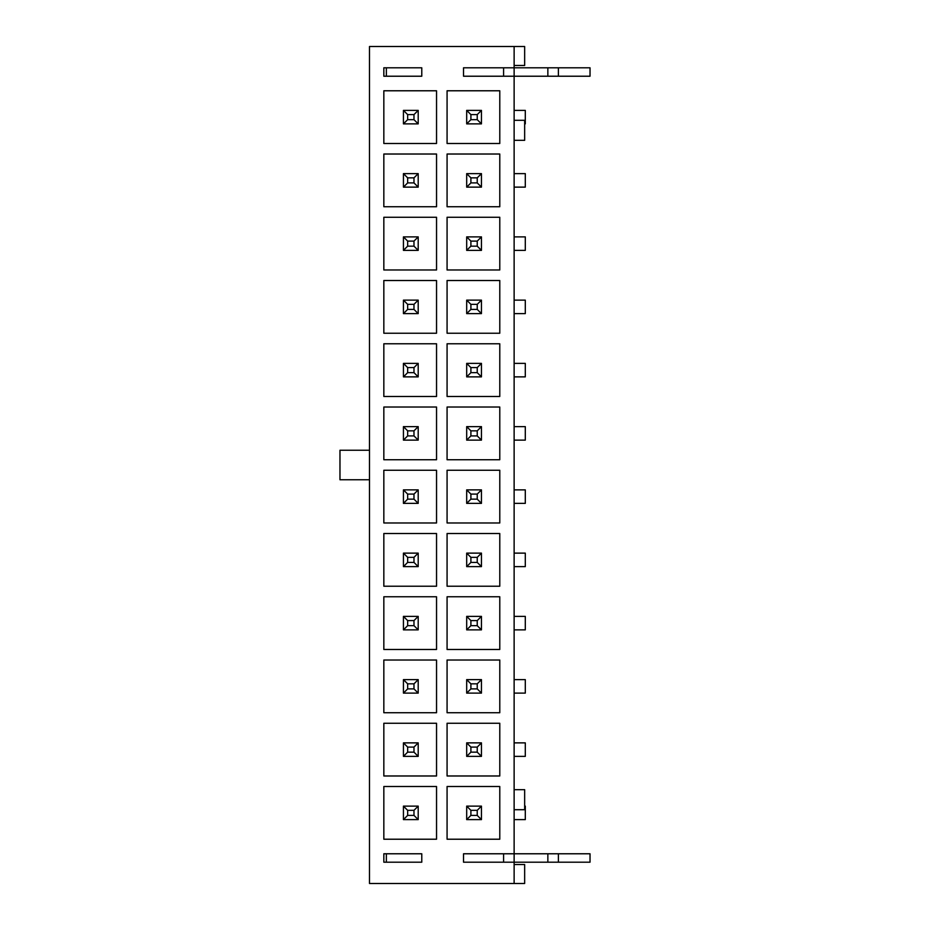 <?xml version="1.0" encoding="UTF-8"?>
<svg xmlns="http://www.w3.org/2000/svg" width="930" height="930" viewBox="0 0 930 930"><rect width="100%" height="100%" fill="white"/><g stroke="black" fill="none" stroke-linecap="round" stroke-linejoin="round"><path stroke-width="1.4" d="M421.778 67.797L421.778 76.225L383.834 76.225L383.834 67.797L421.778 67.797L386.357 67.797L386.357 76.225L421.778 76.225M463.524 76.225L463.524 67.797L514.127 67.797L514.127 46.5L369.489 46.5L369.489 883.5L514.127 883.5L514.127 862.203L463.524 862.203L463.524 853.775L514.127 853.775L514.127 76.225L463.524 76.225L503.583 76.225L503.583 67.797L463.524 67.797M421.778 853.775L421.778 862.203L383.834 862.203L383.834 853.775L421.778 853.775L386.357 853.775L386.357 862.203L421.778 862.203M447.074 90.78L447.074 143.487L499.782 143.487L499.782 90.78L447.074 90.78M447.074 154.02L447.074 206.727L499.782 206.727L499.782 154.02L447.074 154.02M447.074 217.271L447.074 269.979L499.782 269.979L499.782 217.271L447.074 217.271M447.074 280.523L447.074 333.231L499.782 333.231L499.782 280.523L447.074 280.523M447.074 343.775L447.074 396.482L499.782 396.482L499.782 343.775L447.074 343.775M447.074 407.026L447.074 459.734L499.782 459.734L499.782 407.026L447.074 407.026M447.074 470.266L447.074 522.974L499.782 522.974L499.782 470.266L447.074 470.266M447.074 533.518L447.074 586.226L499.782 586.226L499.782 533.518L447.074 533.518M447.074 596.769L447.074 649.477L499.782 649.477L499.782 596.769L447.074 596.769M447.074 660.021L447.074 712.729L499.782 712.729L499.782 660.021L447.074 660.021M447.074 723.273L447.074 775.98L499.782 775.98L499.782 723.273L447.074 723.273M447.074 786.513L447.074 839.22L499.782 839.22L499.782 786.513L447.074 786.513M383.834 143.487L436.542 143.487L436.542 90.78L383.834 90.78L383.834 143.487M383.834 206.727L436.542 206.727L436.542 154.02L383.834 154.02L383.834 206.727M383.834 269.979L436.542 269.979L436.542 217.271L383.834 217.271L383.834 269.979M383.834 333.231L436.542 333.231L436.542 280.523L383.834 280.523L383.834 333.231M383.834 396.482L436.542 396.482L436.542 343.775L383.834 343.775L383.834 396.482M383.834 459.734L436.542 459.734L436.542 407.026L383.834 407.026L383.834 459.734M383.834 522.974L436.542 522.974L436.542 470.266L383.834 470.266L383.834 522.974M383.834 586.226L436.542 586.226L436.542 533.518L383.834 533.518L383.834 586.226M383.834 649.477L436.542 649.477L436.542 596.769L383.834 596.769L383.834 649.477M383.834 712.729L436.542 712.729L436.542 660.021L383.834 660.021L383.834 712.729M383.834 775.98L436.542 775.98L436.542 723.273L383.834 723.273L383.834 775.98M383.834 839.22L436.542 839.22L436.542 786.513L383.834 786.513L383.834 839.22M514.127 864.528L524.659 864.528L524.659 883.5L514.127 883.5M514.127 65.472L524.659 65.472L524.659 46.5L514.127 46.5M514.127 789.675L524.659 789.675L524.659 809.705L514.127 809.705M369.489 479.764L339.973 479.764L339.973 450.236L369.489 450.236M514.127 140.325L524.659 140.325L524.659 120.296L514.127 120.296M481.449 742.872L481.449 756.369L466.686 756.369L466.686 742.872L481.449 742.872L477.23 747.092L470.906 747.092L470.906 752.149L477.23 752.149L477.23 747.092M514.127 742.872L525.299 742.872L525.299 756.369L514.127 756.369M477.23 752.149L481.449 756.369M470.906 752.149L466.686 756.369M470.906 747.092L466.686 742.872M403.434 756.369L403.434 742.872L418.198 742.872L418.198 756.369L403.434 756.369L407.654 752.149L413.978 752.149L413.978 747.092L407.654 747.092L407.654 752.149M403.434 742.872L407.654 747.092M418.198 756.369L413.978 752.149M418.198 742.872L413.978 747.092M481.449 806.124L481.449 819.621L466.686 819.621L466.686 806.124L481.449 806.124L477.23 810.344L470.906 810.344L470.906 815.401L477.23 815.401L477.23 810.344M524.659 806.124L525.299 806.124L525.299 819.621L514.127 819.621M477.23 815.401L481.449 819.621M470.906 815.401L466.686 819.621M470.906 810.344L466.686 806.124M558.395 862.203L558.395 853.775L590.027 853.775L590.027 862.203L514.127 862.203L514.127 853.775L547.851 853.775L547.851 862.203M558.395 853.775L547.851 853.775M463.524 853.775L503.583 853.775L503.583 862.203L463.524 862.203M558.395 76.225L558.395 67.797L590.027 67.797L590.027 76.225L514.127 76.225L514.127 67.797L547.851 67.797L547.851 76.225M558.395 67.797L547.851 67.797M481.449 426.626L481.449 440.123L466.686 440.123L466.686 426.626L481.449 426.626L477.23 430.846L470.906 430.846L470.906 435.903L477.23 435.903L477.23 430.846M514.127 426.626L525.299 426.626L525.299 440.123L514.127 440.123M477.23 435.903L481.449 440.123M470.906 435.903L466.686 440.123M470.906 430.846L466.686 426.626M481.449 363.374L481.449 376.871L466.686 376.871L466.686 363.374L481.449 363.374L477.23 367.594L470.906 367.594L470.906 372.651L477.23 372.651L477.23 367.594M514.127 363.374L525.299 363.374L525.299 376.871L514.127 376.871M477.23 372.651L481.449 376.871M470.906 372.651L466.686 376.871M470.906 367.594L466.686 363.374M481.449 300.134L481.449 313.619L466.686 313.619L466.686 300.134L481.449 300.134L477.23 304.343L470.906 304.343L470.906 309.411L477.23 309.411L477.23 304.343M514.127 300.134L525.299 300.134L525.299 313.619L514.127 313.619M477.23 309.411L481.449 313.619M470.906 309.411L466.686 313.619M470.906 304.343L466.686 300.134M481.449 236.883L481.449 250.379L466.686 250.379L466.686 236.883L481.449 236.883L477.23 241.103L470.906 241.103L470.906 246.159L477.23 246.159L477.23 241.103M514.127 236.883L525.299 236.883L525.299 250.379L514.127 250.379M477.23 246.159L481.449 250.379M470.906 246.159L466.686 250.379M470.906 241.103L466.686 236.883M481.449 173.631L481.449 187.128L466.686 187.128L466.686 173.631L481.449 173.631L477.23 177.851L470.906 177.851L470.906 182.908L477.23 182.908L477.23 177.851M514.127 173.631L525.299 173.631L525.299 187.128L514.127 187.128M477.23 182.908L481.449 187.128M470.906 182.908L466.686 187.128M470.906 177.851L466.686 173.631M481.449 110.379L481.449 123.876L466.686 123.876L466.686 110.379L481.449 110.379L477.23 114.599L470.906 114.599L470.906 119.656L477.23 119.656L477.23 114.599M514.127 110.379L525.299 110.379L525.299 123.876L524.659 123.876M477.23 119.656L481.449 123.876M470.906 119.656L466.686 123.876M470.906 114.599L466.686 110.379M481.449 679.621L481.449 693.117L466.686 693.117L466.686 679.621L481.449 679.621L477.23 683.841L470.906 683.841L470.906 688.898L477.23 688.898L477.23 683.841M514.127 679.621L525.299 679.621L525.299 693.117L514.127 693.117M477.23 688.898L481.449 693.117M470.906 688.898L466.686 693.117M470.906 683.841L466.686 679.621M481.449 616.381L481.449 629.866L466.686 629.866L466.686 616.381L481.449 616.381L477.23 620.589L470.906 620.589L470.906 625.658L477.23 625.658L477.23 620.589M514.127 616.381L525.299 616.381L525.299 629.866L514.127 629.866M477.23 625.658L481.449 629.866M470.906 625.658L466.686 629.866M470.906 620.589L466.686 616.381M481.449 553.129L481.449 566.626L466.686 566.626L466.686 553.129L481.449 553.129L477.23 557.349L470.906 557.349L470.906 562.406L477.23 562.406L477.23 557.349M514.127 553.129L525.299 553.129L525.299 566.626L514.127 566.626M477.23 562.406L481.449 566.626M470.906 562.406L466.686 566.626M470.906 557.349L466.686 553.129M481.449 489.877L481.449 503.374L466.686 503.374L466.686 489.877L481.449 489.877L477.23 494.097L470.906 494.097L470.906 499.154L477.23 499.154L477.23 494.097M514.127 489.877L525.299 489.877L525.299 503.374L514.127 503.374M477.23 499.154L481.449 503.374M470.906 499.154L466.686 503.374M470.906 494.097L466.686 489.877M403.434 819.621L403.434 806.124L418.198 806.124L418.198 819.621L403.434 819.621L407.654 815.401L413.978 815.401L413.978 810.344L407.654 810.344L407.654 815.401M403.434 806.124L407.654 810.344M418.198 819.621L413.978 815.401M418.198 806.124L413.978 810.344M403.434 693.117L403.434 679.621L418.198 679.621L418.198 693.117L403.434 693.117L407.654 688.898L413.978 688.898L413.978 683.841L407.654 683.841L407.654 688.898M403.434 679.621L407.654 683.841M418.198 693.117L413.978 688.898M418.198 679.621L413.978 683.841M403.434 629.866L403.434 616.381L418.198 616.381L418.198 629.866L403.434 629.866L407.654 625.658L413.978 625.658L413.978 620.589L407.654 620.589L407.654 625.658M403.434 616.381L407.654 620.589M418.198 629.866L413.978 625.658M418.198 616.381L413.978 620.589M403.434 566.626L403.434 553.129L418.198 553.129L418.198 566.626L403.434 566.626L407.654 562.406L413.978 562.406L413.978 557.349L407.654 557.349L407.654 562.406M403.434 553.129L407.654 557.349M418.198 566.626L413.978 562.406M418.198 553.129L413.978 557.349M403.434 503.374L403.434 489.877L418.198 489.877L418.198 503.374L403.434 503.374L407.654 499.154L413.978 499.154L413.978 494.097L407.654 494.097L407.654 499.154M403.434 489.877L407.654 494.097M418.198 503.374L413.978 499.154M418.198 489.877L413.978 494.097M403.434 440.123L403.434 426.626L418.198 426.626L418.198 440.123L403.434 440.123L407.654 435.903L413.978 435.903L413.978 430.846L407.654 430.846L407.654 435.903M403.434 426.626L407.654 430.846M418.198 440.123L413.978 435.903M418.198 426.626L413.978 430.846M403.434 376.871L403.434 363.374L418.198 363.374L418.198 376.871L403.434 376.871L407.654 372.651L413.978 372.651L413.978 367.594L407.654 367.594L407.654 372.651M403.434 363.374L407.654 367.594M418.198 376.871L413.978 372.651M418.198 363.374L413.978 367.594M403.434 313.619L403.434 300.134L418.198 300.134L418.198 313.619L403.434 313.619L407.654 309.411L413.978 309.411L413.978 304.343L407.654 304.343L407.654 309.411M403.434 300.134L407.654 304.343M418.198 313.619L413.978 309.411M418.198 300.134L413.978 304.343M403.434 250.379L403.434 236.883L418.198 236.883L418.198 250.379L403.434 250.379L407.654 246.159L413.978 246.159L413.978 241.103L407.654 241.103L407.654 246.159M403.434 236.883L407.654 241.103M418.198 250.379L413.978 246.159M418.198 236.883L413.978 241.103M403.434 187.128L403.434 173.631L418.198 173.631L418.198 187.128L403.434 187.128L407.654 182.908L413.978 182.908L413.978 177.851L407.654 177.851L407.654 182.908M403.434 173.631L407.654 177.851M418.198 187.128L413.978 182.908M418.198 173.631L413.978 177.851M403.434 123.876L403.434 110.379L418.198 110.379L418.198 123.876L403.434 123.876L407.654 119.656L413.978 119.656L413.978 114.599L407.654 114.599L407.654 119.656M403.434 110.379L407.654 114.599M418.198 123.876L413.978 119.656M418.198 110.379L413.978 114.599"/></g></svg>
